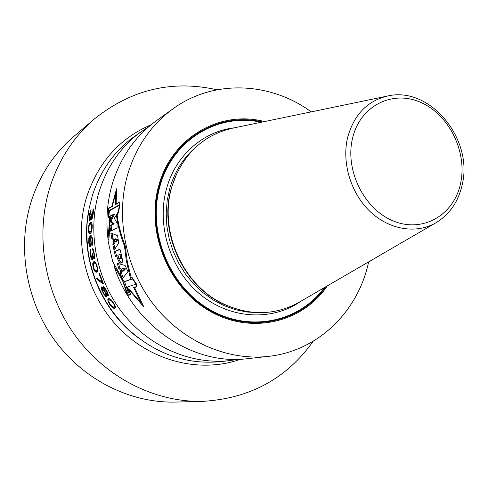 <?xml version="1.0" encoding="UTF-8"?>
<svg xmlns="http://www.w3.org/2000/svg" width="488" height="488" viewBox="0 0 488 488"><rect width="100%" height="100%" fill="white"/><g stroke="black" fill="none" stroke-linecap="round" stroke-linejoin="round"><path stroke-width="0.73" d="M202.953 401.343C155.605 402.6 105.927 377.962 75.006 335.323C44.219 292.617 34.837 234.881 50.13 186.617C59.164 159.027 74.048 136.372 94.77 118.645L73.901 136.39C54.217 153.232 40.077 174.643 31.476 200.623C16.909 246.074 25.626 300.187 54.589 340.197C83.674 380.14 130.589 403.247 175.57 402.063L202.953 401.343C249.954 398.513 286.7 378.481 313.192 341.258M94.77 118.645C131.65 89.377 172.38 79.757 216.959 89.786M86.986 225.706C85.449 264.941 98.344 298.65 125.684 326.832M141.709 131.235C121.421 145.955 107.214 166.115 99.088 191.711C86.998 231.544 96.038 279.069 122.61 313.04C149.267 346.968 191.064 364.853 229.494 360.638L220.301 361.645C186.617 364.81 156.044 354.142 128.576 329.626C99.656 302.847 83.625 260.94 87.273 221.698L89.084 208.675L92.214 196.054C100.223 170.928 114.216 151.121 134.194 136.622L149.206 126.319M89.975 232.081L91.055 231.208L91.732 228.738L91.665 224.876L91.219 223.937L90.731 223.907L89.639 224.809L89.091 226.292L88.822 230.293L89.475 232.044L91.61 231.586M96.008 270.767L97.027 270.029L97.106 267.735L95.904 264.063L94.519 263.056L93.501 263.819L93.287 265.185L94.141 268.973L95.416 270.688L97.795 270.163M102.309 288.316L104.932 292.227L105.811 294.502L105.64 295.514L104.109 293.788L102.456 290.512L102.053 288.408L102.986 288.164M107.323 294.642L106.677 291.635L104.17 287.981L104.267 289.884L105.927 293.178L107.323 294.642L108.22 294.441M109.721 299.961L111.593 300.974L113.978 304.402L114.503 306.47L113.527 307.074L110.88 305.323L108.861 301.816L109.105 300.151L111.136 299.742M90.225 245.446L90.695 244.909L90.884 242.329L90.579 239.394L89.89 237.9L89.194 239.175L89.225 243.158L89.944 245.275L91.183 245.257M229.494 360.638L238.357 359.29M89.816 219.173L90.536 218.185L91.244 214.061L91.579 213.866L91.482 217.361L91.921 217.691L92.232 216.934L93.11 208.748L93.525 209.901L93.293 213.158L92.586 217.306L91.781 219.222L91.305 219.197L90.981 217.648L90.365 220.021L89.676 220.698L89.261 220.064L89.768 213.232L91.085 209.675L89.56 217.886L89.816 219.173L90.719 219.002M90.158 222.76L88.804 225.566L88.407 230.818L88.901 232.953L89.493 233.545L90.658 233.234L91.646 231.501L92.256 226.944L92.037 223.779L91.537 222.583L90.908 222.345L90.158 222.76L91.287 222.54L90.286 224.157M90.707 237.174L91.488 237.388L91.994 238.675L92.159 245.44L92.726 242.347L92.397 238.162L91.683 236.064L90.646 235.68L89.493 236.582L88.816 238.455L88.785 243.067L89.402 245.854L90.311 246.965L91.073 245.97L91.329 243.353L90.542 237.266L92.11 236.985M92.086 253.65L92.543 257.56L91.994 258.439L90.616 254.016L90.445 249.399L90.048 252.717L90.872 257.371L92.299 259.89L92.909 259.299L92.903 257.078L94.172 258.738L94.709 256.895L93.812 250.948L92.952 248.825L92.574 248.691L92.787 250.167L93.763 252.869L94.166 256.505L94.032 257.207L93.409 256.847L92.421 253.498L92.086 253.65L92.433 253.583M93.495 261.904L92.769 263.496L92.854 266.009L93.806 269.431L95.001 271.499L96.374 272.225L97.472 271.456L97.618 267.845L95.55 262.288L94.251 261.574L93.495 261.904L94.581 261.678L93.842 263.416M97.142 279.624L96.514 277.94L102.303 282.192L99.088 273.713L99.522 273.542L103.45 283.711L103.017 283.87L97.142 279.624L98.228 279.386L103.108 282.918M103.267 286.688L104.218 286.999L105.792 289.03L108.202 294.349L107.982 296.033L106.244 294.356L106.781 296.1L106.384 296.869L103.962 294.478L101.76 290.116L101.412 287.029L102.358 287.334L103.474 288.872L103.175 287.365L103.572 286.621M113.271 308.093L114.351 308.416L115.412 307.794L115.491 306.818L114.601 304.536L111.459 300.053L109.013 298.583L108.22 298.833L107.805 300.242L109.495 304.158L112.557 307.672L113.271 308.093L115.217 308.087M90.731 223.907L92.018 223.699M91.219 223.937L92.037 223.779M90.554 231.776L91.616 231.568M91.055 231.208L91.744 231.074M91.555 229.732L92.012 229.641M91.732 228.738L92.153 228.652M91.836 227.176L92.25 227.091M91.799 225.7L92.232 225.615M91.665 224.876L92.171 224.779M92.153 217.709L92.238 218.411M90.323 219.075L90.414 219.893M89.792 232.068L90.548 233.294M91.274 235.704L90.012 237.882M90.42 245.409L90.908 246.349M94.153 257.219L94.623 258.085M92.403 258.353L92.909 259.293M95.709 270.724L97.124 271.92M94.519 263.056L95.904 262.867M102.37 287.359L102.449 288.286M106.012 295.435L106.756 296.21L105.646 296.472M107.696 294.557L108.379 295.277M104.286 287.078L104.395 287.932M109.306 298.65L109.007 300.266M113.295 307.037L114.43 307.83M115.4 306.519L113.527 307.074M89.261 220.064L90.396 219.844M89.457 220.533L90.079 220.411M89.188 219.246L89.786 219.13M89.145 218.118L89.56 218.038M89.2 216.946L89.621 216.867M89.511 214.506L89.908 214.433M89.768 213.232L90.146 213.164M90.121 211.908L90.536 211.829M90.433 210.889L90.896 210.804M90.146 218.984L90.744 218.874M90.536 218.185L90.89 218.118M90.798 217.178L91.421 217.056M91.091 215.287L91.421 215.226M91.244 214.061L91.561 214M91.75 217.782L92.482 217.642M91.921 217.691L92.5 217.575M92.232 216.934L92.689 216.843M92.494 215.916L92.903 215.836M92.757 214.33L93.141 214.256M92.915 213.091L93.306 213.018M93.043 211.597L93.458 211.517M93.013 210.767L93.513 210.676M92.854 210.297L93.519 210.175M91.305 219.197L91.878 219.088M91.11 218.728L92.208 218.52M90.981 217.648L91.591 217.532M89.725 223.291L90.853 223.077M89.463 223.736L90.585 223.516M89.097 224.523L90.06 224.334M88.804 225.566L89.402 225.45M88.493 227.207L88.926 227.127M88.358 229.061L88.773 228.976M88.407 230.818L88.907 230.72M88.651 232.184L89.469 232.026M88.901 232.953L90.006 232.733M89.243 233.38L90.347 233.16M89.493 233.545L90.414 233.362M91.226 237.217L92.122 237.04M91.488 237.388L92.171 237.253M91.774 237.863L92.299 237.754M91.994 238.675L92.452 238.583M92.141 239.529L92.561 239.443M92.281 241.322L92.689 241.237M92.275 242.255L92.72 242.17M92.195 243.231L92.671 243.14M92 243.951L92.628 243.823M90.06 235.985L91.164 235.765M89.493 236.582L90.591 236.363M89.109 237.394L90.201 237.174M88.816 238.455L89.487 238.321M88.651 240.066L89.103 239.974M88.67 241.59L89.091 241.505M88.785 243.067L89.212 242.981M89.005 244.5L89.511 244.396M89.402 245.854L90.487 245.635M89.829 246.574L90.902 246.355M90.695 244.909L91.238 244.799M90.475 245.324L91.189 245.183M90.798 244.232L91.274 244.134M90.884 243.262L91.317 243.17M90.884 242.329L91.287 242.249M90.719 240.249L91.134 240.163M90.579 239.394L91.024 239.303M90.353 238.583L90.866 238.486M90.158 238.071L90.725 237.961M89.89 237.9L90.67 237.748M91.616 259.244L92.689 259.018M91.988 259.714L92.751 259.555M91.268 258.451L91.872 258.329M90.872 257.371L91.317 257.274M90.567 256.249L91.024 256.151M90.152 253.919L90.597 253.827M90.048 252.717L90.469 252.631M90.03 251.472L90.512 251.369M90.067 250.515L90.585 250.405M91.994 258.439L93.001 258.231M92.33 258.292L92.994 258.152M92.543 257.56L92.933 257.475M92.537 256.609L93.196 256.474M92.293 254.821L92.647 254.748M93.861 257.28L94.69 257.109M94.032 257.207L94.696 257.066M94.166 256.505L94.684 256.401M94.166 255.553L94.617 255.456M93.971 254.047L94.397 253.961M93.763 252.869L94.196 252.784M93.434 251.442L93.891 251.344M93.129 250.637L93.672 250.527M92.787 250.167L93.513 250.015M93.769 258.597L94.471 258.451M93.391 258.128L94.477 257.902M92.903 257.078L93.513 256.95M93.147 262.379L94.227 262.154M92.964 262.776L94.044 262.55M92.769 263.496L93.849 263.27M92.732 264.466L93.421 264.325M92.854 266.009L93.336 265.905M93.238 267.76L93.684 267.662M93.806 269.431L94.33 269.321M94.483 270.749L95.306 270.578M95.001 271.499L96.081 271.267M95.514 271.932L96.6 271.7M95.862 272.109L96.941 271.877M95.099 263.124L95.959 262.947M95.904 264.063L96.441 263.947M96.301 264.856L96.77 264.758M96.783 266.265L97.228 266.167M97.106 267.735L97.569 267.637M97.191 268.668L97.698 268.565M97.027 270.029L97.795 269.864M96.6 270.523L97.685 270.291M99.088 273.713L99.546 273.615M102.303 282.192L102.761 282.088M103.474 288.872L104.011 288.756M101.412 287.029L101.718 286.962M101.236 287.731L102.34 287.493M101.364 288.652L102.053 288.5M101.76 290.116L102.291 289.994M102.346 291.513L102.816 291.403M103.169 293.148L103.645 293.038M103.962 294.478L104.517 294.349M104.944 295.746L106.061 295.496M106.244 294.356L106.823 294.227M106.622 294.874L107.744 294.618M107.329 295.6L108.36 295.368M103.175 287.365L104.279 287.121M103.303 288.286L103.993 288.134M103.047 289.024L104.023 288.804M103.749 290.061L104.292 289.945M104.377 291.135L104.743 291.049M104.932 292.227L105.298 292.147M105.408 293.349L105.969 293.227M105.811 294.502L106.262 294.398M105.896 295.429L106.549 295.283M105.64 295.514L106.555 295.313M106.677 291.635L107.134 291.531M107.153 292.763L107.634 292.66M106.122 290.537L106.579 290.433M105.487 289.463L105.969 289.353M104.694 288.445L105.274 288.316M104.17 287.981L104.92 287.816M107.5 294.581L108.214 294.423M107.47 293.947L108.031 293.825M108.22 298.833L109.178 298.619M107.939 299.242L109.074 298.985M107.836 299.595L108.97 299.339M107.805 300.242L108.934 299.986M108.025 301.126L108.775 300.956M108.58 302.542L109.086 302.426M109.495 304.158L109.953 304.054M110.611 305.72L111.136 305.598M111.752 306.958L112.551 306.775M112.557 307.672L113.71 307.403M113.722 308.282L114.881 308.013M110.41 300.065L111.264 299.87M114.149 306.891L115.308 306.629M114.503 306.47L115.327 306.287M114.326 305.256L114.863 305.134M113.978 304.402L114.454 304.292M113.204 303.042L113.667 302.932M112.27 301.724L112.752 301.614M111.593 300.974L112.136 300.852M124.281 269.095L124.593 269.894M108.629 239.718L108.001 239.01C105.683 219.716 107.189 201.123 112.521 183.232C120.859 156.721 135.475 135.884 156.367 120.725L173.203 108.653C214.019 79.007 270.608 82.051 311.24 111.868M128.539 295.002L130.662 294.343L128.332 288.945L128.899 288.756L141.062 303.176L133.681 287.499L136.628 286.541L136.548 284.345L132.126 277.733L130.497 278.294L129.851 276.092L126.252 260.263L124.489 246.129C120.548 235.954 117.882 225.822 116.498 215.72L118.468 212.347L119.822 204.521L119.712 202.233L115.528 204.612L115.632 193.498L112.283 206.454L108.598 208.547L108.061 211.127L108.854 217.709L110.428 216.849L108.641 243.549L112.636 261.373L123.458 280.795L122.793 281.027L126.898 293.233L128.539 295.002L130.802 294.398M108.001 239.01L109.776 217.508L108.793 218.038L107.964 211.188L108.574 208.272L111.782 206.448L116.571 188.783L116.156 203.96L119.804 201.879L119.92 204.472L118.529 212.561L117.12 214.976C118.499 225.218 121.195 235.497 125.203 245.812L127.38 262.117L131.187 277.727L132.053 277.422L136.683 284.358L136.811 286.81L134.548 287.548L143.789 306.83L128.551 289.219L130.888 294.593L128.655 295.289L126.807 293.294L122.592 280.71L114.052 265.942C132.736 325.63 193.199 365.847 247.428 358.674L268.022 356.417C317.865 351.275 357.802 311.734 368.434 262.825L368.641 261.873M114.052 265.942L114.363 264.966M113.314 214.458L109.062 216.776L108.403 210.95L119.499 204.716L118.273 211.755L114.332 218.331L117.028 222.906L117.059 227.933L110.623 231.172L109.928 225.688L113.057 224.065L109.892 221.192L113.314 214.458L114.497 214.232L111.05 220.966L114.222 223.833L111.087 225.456L111.722 230.617M119.401 205.222L109.587 210.724L110.178 216.166M112.136 233.484L112.96 238.705L114.253 239.059L114.985 243.012L113.985 244.342L114.93 248.929M115.534 238.852L117.907 239.504L116.077 241.95L114.93 242.182L114.387 239.083L115.534 238.852M116.699 256.054L115.461 256.578L114.357 251.655L119.963 249.179L121.17 253.833C122.732 259.872 122.817 262.922 121.427 262.995C119.969 263.819 118.395 261.501 116.699 256.054L117.84 255.816C119.194 260.433 120.536 262.757 121.878 262.776M120.024 249.423L115.497 251.418L116.541 256.121M119.908 254.382L121.061 254.138C121.805 256.926 121.854 258.365 121.207 258.463L120.06 258.701C120.652 258.231 120.603 256.792 119.908 254.382L117.882 255.248C118.419 257.469 119.145 258.622 120.06 258.701M118.56 263.709L120.066 268.687L120.939 268.845L121.957 272.011L121.305 272.566L123.122 277.764M122.756 268.699L125.562 268.851L123.568 271.005L122.409 271.255L124.403 269.101L121.603 268.949L122.756 268.699M132.468 278.898L124.556 281.668L128.32 292.574M136.799 286.608L134.95 287.42M141.062 303.176L141.672 303.066M108.403 210.95L109.587 210.724M111.819 238.937L113.106 239.291L113.844 243.244L112.844 244.573L114.039 250.332L118.657 243.128L117.626 235.734L110.874 232.953L111.819 238.937L112.96 238.705M118.926 268.937L119.792 269.089L120.804 272.261L120.158 272.816L122.274 278.837L127.99 271.67L125.081 265.411L117.254 263.361L118.926 268.937L120.066 268.687M123.397 281.924L132.388 278.776L136.006 284.162L127.13 287.121L129.204 292.294L127.173 292.934L123.397 281.924L124.556 281.668M122.409 271.255L121.603 268.949M114.93 242.182L116.754 239.736L114.387 239.083M173.203 108.653C151.634 124.3 136.555 145.906 127.972 173.472C115.205 216.373 125.111 267.863 153.72 304.707C182.427 341.509 227.182 360.906 268.022 356.417M133.681 287.499L134.877 287.231M124.489 246.129L125.215 245.976M116.498 215.72L117.205 215.58M115.632 193.498L116.223 193.388M108.854 217.709L109.715 217.538M128.332 288.945L128.942 288.804M109.892 221.192L111.05 220.966M113.057 224.065L114.222 223.833M109.928 225.688L111.087 225.456M112.844 244.573L113.985 244.342M113.844 243.244L114.985 243.012M113.106 239.291L114.253 239.059M114.357 251.655L115.497 251.418M120.158 272.816L121.305 272.566M120.804 272.261L121.957 272.011M119.792 269.089L120.939 268.845M124.403 269.101L125.562 268.851M116.754 239.736L117.907 239.504M128.551 289.219L129.149 289.085M122.592 280.71L123.299 280.551M131.187 277.727L132.114 277.519M116.156 203.96L116.937 203.813M111.782 206.448L112.307 206.345M108.574 208.272L109.343 208.126M109.776 217.508L110.349 217.398M264.459 121.579C220.667 109.904 172.111 136.933 158.929 184.976C145.247 231.172 168.25 287.908 210.066 311.295C251.753 335.049 302.761 322.355 327.332 285.876M435.65 222.943C449.625 214.506 458.5 201.636 462.288 184.324C473.378 138.629 429.635 85.528 387.118 96.124C367.086 101.114 353.928 114.881 347.651 137.421C341.557 162.522 350.732 193.053 369.977 211.426C389.223 229.836 416.099 234.161 435.65 222.943L298.577 302.584C274.097 315.876 248.313 315.956 221.223 302.816C181.597 283.064 158.771 229.494 171.886 186.703L174.143 179.804C185.55 151.939 204.795 134.779 231.891 128.338L232.989 128.106M298.577 302.584L299.547 302.023M150.993 124.83C119.743 138.183 98.283 162.266 86.614 197.073C73.047 241.078 85.998 294.179 118.962 328.046C151.963 361.931 200.934 373.424 240.688 359.205M88.883 209.767C79.3 256.121 99.662 309.319 137.738 337.434M262.556 121.969C219.533 111.435 172.508 138.324 159.613 185.3C146.162 230.787 168.506 286.627 209.498 310.1C250.362 333.926 300.76 322.263 325.655 286.853M324.38 287.597C299.248 322.178 249.319 333.048 209.084 309.172C168.732 285.632 146.888 230.476 160.162 185.525C172.837 139.379 218.691 112.606 261.111 122.274M234.582 127.777C203.661 131.217 175.979 154.867 166.744 187.971C156.038 224.95 170.172 269.852 200.446 294.593C230.69 319.451 272.432 321.324 300.95 301.206M195.377 147.541C183.195 158.167 174.661 171.77 169.781 188.356L167.171 200.599L166.188 213.256L166.859 226.09L169.19 238.846L173.124 251.247L178.59 263.056L185.471 274.024L193.632 283.943L202.898 292.611L213.073 299.87L223.949 305.579L235.308 309.648L246.922 312.021L258.567 312.668M226.999 305.592C184.208 288.67 157.63 232.355 171.544 187.416L176.595 173.881M173.472 181.67L171.684 187.276C158.832 229.287 180.798 281.851 219.478 301.877M352.598 138.055C360.223 105.621 392.651 89.688 420.79 102.419C449.051 114.692 467.309 151.701 460.684 182.909C454.48 214.262 423.822 233.02 394.243 221.339C364.554 210.145 344.528 170.306 352.598 138.055M387.118 96.124L231.891 128.338"/></g></svg>
